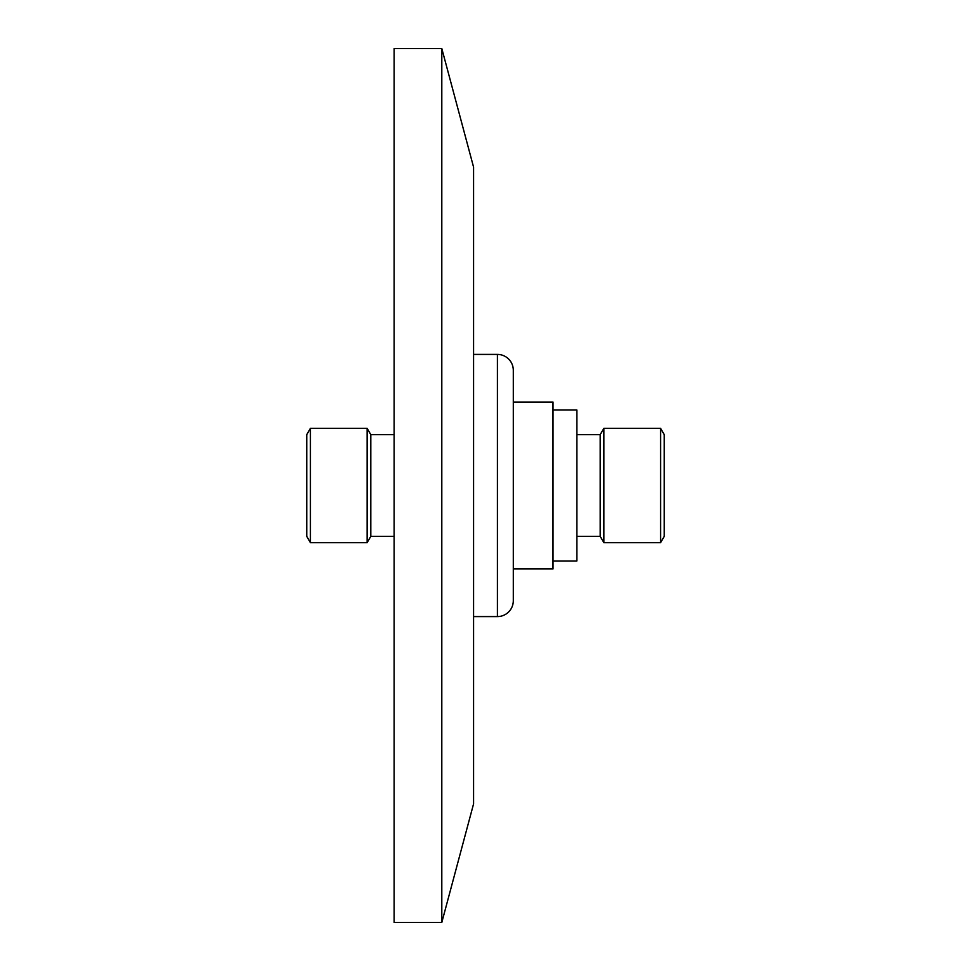 <?xml version="1.0" encoding="UTF-8"?>
<svg xmlns="http://www.w3.org/2000/svg" width="971" height="971" viewBox="0 0 971 971"><rect width="100%" height="100%" fill="white"/><g stroke="black" fill="none" stroke-linecap="round" stroke-linejoin="round"><path stroke-width="1.46" d="M441.805 922.45L473.581 803.854L473.581 167.146L441.805 48.55L394.141 48.55L394.141 922.45L441.805 922.45L441.805 48.55M664.249 434.656L664.249 536.344L660.583 542.704L660.583 428.296L664.249 434.656M576.859 434.656L600.199 434.656L603.877 428.296L603.877 542.704L660.583 542.704M603.877 428.296L660.583 428.296M600.199 434.656L600.199 536.344L603.877 542.704M576.859 536.344L600.199 536.344M553.033 560.971L576.859 560.971L576.859 410.029L553.033 410.029M513.307 568.921L553.033 568.921L553.033 402.079L513.307 402.079M497.419 616.585A15.888 15.888 0 0 0 513.307 600.697L513.307 370.303A15.888 15.888 0 0 0 497.419 354.415L497.419 616.585L473.581 616.585M473.581 354.415L497.419 354.415M394.141 434.656L370.801 434.656L370.801 536.344L394.141 536.344M370.801 434.656L367.123 428.296L367.123 542.704L370.801 536.344M310.417 542.704L306.751 536.344L306.751 434.656L310.417 428.296L310.417 542.704L367.123 542.704M310.417 428.296L367.123 428.296"/></g></svg>

